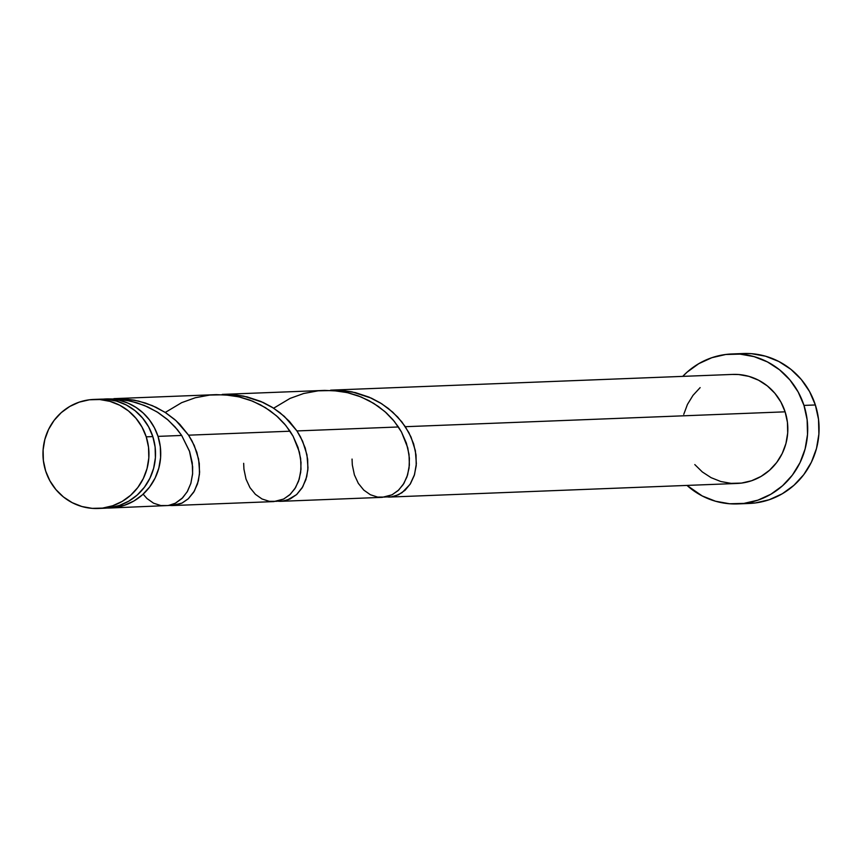 <?xml version="1.0" encoding="UTF-8"?>
<svg xmlns="http://www.w3.org/2000/svg" width="862" height="862" viewBox="0 0 862 862"><rect width="100%" height="100%" fill="white"/><g stroke="black" fill="none" stroke-linecap="round" stroke-linejoin="round"><path stroke-width="1.29" d="M101.382 508.235L109.14 507.847L119.279 505.498L128.761 501.167L137.241 495.014L144.385 487.267L149.923 478.227L153.641 468.249L155.397 457.711L155.117 447.022L152.822 436.581A54.565 52.991 -92.2 0 0 100.401 399.171L93.818 399.429A54.565 52.991 87.8 0 1 146.238 436.84L152.822 436.581L148.587 426.798L142.586 418.059L135.054 410.678L126.261 404.957L116.564 401.11L106.317 399.278L100.164 399.181M98.096 508.472L104.679 508.214A54.565 52.991 -92.2 0 0 152.822 436.581L146.238 436.84A54.565 52.991 87.8 0 1 98.096 508.472A54.565 52.991 87.8 0 1 45.675 471.061L49.91 480.834L55.911 489.584L63.443 496.965L72.236 502.686L81.933 506.533L92.18 508.364L102.556 508.106L112.685 505.757L122.178 501.425L130.658 495.262L137.801 487.526L143.34 478.485L147.057 468.508L148.814 457.97L148.533 447.27L146.238 436.84L142.004 427.056L136.002 418.318L128.47 410.937L119.678 405.215L109.98 401.369L99.733 399.537L89.357 399.796L79.218 402.145L69.736 406.476L61.256 412.629L54.112 420.376L48.574 429.416L44.856 439.394L43.1 449.932L43.38 460.62L45.675 471.061A54.565 52.991 87.8 0 1 93.818 399.429M737.775 503.914L749.153 503.462A75.026 72.861 -92.2 0 0 815.355 404.968A75.026 72.861 -92.2 0 0 743.292 353.528L731.913 353.97A75.026 72.861 87.8 0 1 803.977 405.409L815.355 404.968L803.977 405.409A75.026 72.861 87.8 0 1 737.775 503.914A75.026 72.861 87.8 0 1 687.003 485.425L702.228 495.952L715.568 501.242L729.64 503.764L743.928 503.397L757.849 500.175L770.897 494.217L782.556 485.748L792.383 475.102L800.001 462.678L805.108 448.951L807.522 434.47L807.134 419.762L803.977 405.409L798.158 391.973L789.915 379.948L779.539 369.798L767.46 361.932L754.121 356.642L740.038 354.12L725.761 354.487L711.829 357.708L698.791 363.667L687.133 372.125L682.736 376.371A75.026 72.861 87.8 0 1 731.913 353.97M388.643 497.094L736.978 483.463A54.565 52.991 -92.2 0 0 785.12 411.831A54.565 52.991 -92.2 0 0 732.711 374.42L330.663 390.152L341.945 390.421L352.138 391.887L371.447 398.179L380.261 402.866L388.32 408.437L397.716 417.046L405.323 426.701L785.12 411.831L405.323 426.701L411.012 437.002L415.355 450.567L416.357 463.691L414.525 474.596L410.075 484.325L402.026 492.698L395.561 495.919L390.389 496.997L385.131 496.9M385.659 496.954L391.348 496.889L398.578 494.702L405.097 490.252L410.452 483.722L414.266 475.425L416.217 465.717L416.044 455.017L413.62 443.822L408.868 432.616L401.854 421.895L392.716 412.133L381.715 403.761L369.151 397.166L355.424 392.619L340.975 390.346L331.611 390.12M107.351 398.901L116.036 399.009L130.528 401.089L144.331 405.442L157.003 411.874L168.165 420.096L177.475 429.75L181.666 435.45L175.115 426.992L167.206 419.277L158.069 412.542L147.898 406.993L136.896 402.791L125.302 400.054L107.351 398.901M158.026 436.377L181.666 435.45L158.026 436.377A54.565 52.991 87.8 0 1 109.873 508.009A54.565 52.991 87.8 0 1 107.276 508.041L114.344 507.643L124.473 505.294L133.966 500.962L142.445 494.81L149.589 487.062L155.128 478.022L158.845 468.044L160.601 457.506L160.321 446.818L158.026 436.377A54.565 52.991 87.8 0 0 105.606 398.966A54.565 52.991 87.8 0 0 103.02 399.138L110.411 398.998L119.398 400.291L128.039 403.136L136.088 407.457L143.297 413.113L149.482 419.966L154.438 427.8L158.026 436.377M216.33 394.634L113.913 398.643L122.867 398.74L134.386 400.173L145.549 403.071L156.108 407.327L165.87 412.844L174.641 419.449L179.856 424.373L188.573 435.181L290.041 431.205L284.503 423.888L277.93 417.1L270.054 410.732L260.443 404.806L249.937 400.119L240.175 397.145L230.079 395.292L216.33 394.634M168.909 505.444L174.587 505.369L181.817 503.192L188.336 498.732L193.702 492.213L197.517 483.905L199.456 474.197L199.294 463.508L196.859 452.302L192.107 441.096L188.573 435.181L194.262 445.482L198.594 459.058L199.607 472.171L198.368 480.888L194.392 491.049L188.218 498.839L182.119 503.042L171.883 505.574L273.836 501.598L283.587 499.066L289.686 494.863L294.782 488.84L298.543 481.222L300.687 472.322L301.021 462.474L299.383 452.076L293.134 436.301L290.041 431.205L188.573 435.181L175.967 420.613L164.954 412.251L152.391 405.646L138.663 401.099L124.225 398.826L113.913 398.643M324.705 390.4L222.288 394.397L233.57 394.667L243.763 396.132L263.061 402.414L271.886 407.101L279.945 412.682L289.33 421.292L296.948 430.935L398.416 426.97L392.878 419.654L386.316 412.866L378.429 406.487L368.817 400.561L358.312 395.873L348.56 392.9L338.454 391.046L324.705 390.4M277.284 501.199L282.973 501.124L290.203 498.947L296.711 494.497L302.077 487.967L305.891 479.671L307.842 469.952L307.669 459.263L305.234 448.068L300.493 436.862L296.948 430.935L302.637 441.247L306.969 454.813L307.982 467.926L306.743 476.654L302.767 486.804L296.603 494.594L287.186 500.165L280.258 501.339L382.211 497.352L391.962 494.831L398.072 490.629L403.157 484.595L406.918 476.988L409.073 468.077L409.396 458.239L407.769 447.831L401.509 432.056L398.416 426.97L296.948 430.935L284.341 416.378L273.329 408.006L260.766 401.401L247.049 396.865L232.6 394.58L223.236 394.365M109.873 508.009L168.467 505.52L175.212 503.311L182.69 497.773L187.485 491.318L190.858 483.356L192.571 474.175L192.646 466.719L189.435 451.031L181.666 435.45L189.629 451.602L192.258 462.819L192.625 473.572L190.858 483.388L187.183 491.825L181.947 498.516L175.514 503.16L168.327 505.541L160.86 505.563L153.598 503.203L147.025 498.57L143.135 494.174M171.883 505.574L168.381 505.38M280.258 501.339L276.756 501.134M732.463 374.431L738.626 374.528L748.862 376.36L758.56 380.207L767.352 385.928L774.895 393.309L780.897 402.048L785.12 411.831L787.426 422.261L787.696 432.961L785.95 443.499L782.233 453.477L776.694 462.517L769.54 470.253L761.06 476.417L751.578 480.748L741.449 483.097L731.062 483.356L720.826 481.524L711.118 477.677L702.336 471.956L694.794 464.575M683.738 414.385L687.456 404.407L692.994 395.367L700.138 387.62M743.453 503.462L755.306 502.955L769.227 499.734L782.276 493.775L793.934 485.306L803.761 474.66L811.379 462.237L816.486 448.509L818.9 434.017L818.523 419.32L815.355 404.968L809.537 391.52L801.294 379.495L790.928 369.356L778.839 361.49L765.499 356.189L751.427 353.679L742.947 353.539M165.267 412.445L181.656 402.662L195.318 397.738L209.725 395.065L224.422 394.764L238.903 396.843L252.706 401.196L265.388 407.629L276.54 415.861L285.85 425.516L293.058 436.172L298.004 447.356L300.644 458.573L301 469.327L299.233 479.143L295.569 487.58L290.322 494.271L283.889 498.915L276.702 501.307L269.235 501.318L261.983 498.958L255.4 494.325L249.948 487.612L246.015 479.1L243.935 469.165L243.666 463.314M273.642 408.2L290.041 398.416L303.693 393.492L318.11 390.831L332.797 390.529L347.278 392.598L361.081 396.951L373.763 403.384L384.926 411.616L394.225 421.27L401.433 431.927L406.379 443.111L409.019 454.328L409.375 465.081L407.607 474.897L403.944 483.345L398.697 490.036L392.264 494.68L385.077 497.062L377.621 497.083L370.358 494.723L363.775 490.09L358.323 483.366L354.39 474.854L352.31 464.92L352.052 459.069M106.996 398.912L105.606 398.966"/></g></svg>
